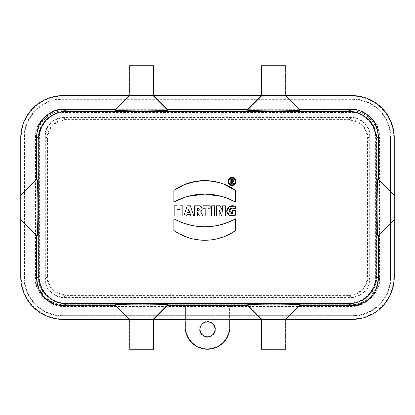 <?xml version="1.0" encoding="UTF-8"?>
<svg xmlns="http://www.w3.org/2000/svg" width="415" height="415" viewBox="0 0 415 415"><rect width="100%" height="100%" fill="white"/><g stroke="black" fill="none" stroke-linecap="round" stroke-linejoin="round"><path stroke-width="0.31" stroke-dasharray="2.08 1.56" d="M350.732 112.475L64.268 112.475C51.579 111.344 37.5 125.423 38.637 138.107L38.637 277.36C37.506 290.049 51.579 304.122 64.268 302.992L350.732 302.992C363.421 304.122 377.5 290.049 376.364 277.36L376.364 138.107C377.494 125.418 363.421 111.344 350.732 112.475L350.732 110.753C364.271 109.544 379.294 124.567 378.086 138.107L378.086 277.36C379.294 290.899 364.271 305.922 350.732 304.714L64.268 304.714C50.729 305.922 35.706 290.899 36.914 277.36L36.914 138.107C35.706 124.567 50.729 109.544 64.268 110.753L350.732 110.753C365.35 110.39 378.47 123.551 378.086 138.107L378.086 277.36C378.454 291.978 365.293 305.098 350.732 304.714L64.268 304.714C49.65 305.082 36.53 291.921 36.914 277.36L36.914 138.102C36.562 123.473 49.655 110.4 64.268 110.753L350.732 110.753L350.732 112.19L64.268 112.19C50.319 111.915 38.081 124.194 38.351 138.107L38.351 277.36C38.071 291.304 50.35 303.547 64.268 303.277L350.732 303.277C364.676 303.557 376.919 291.278 376.649 277.36L376.649 138.107C376.929 124.163 364.65 111.925 350.732 112.19M367.451 138.553L369.692 136.312A18.426 18.4 135 0 0 351.298 117.922L63.703 117.922A18.426 18.4 -135 0 0 45.308 136.312L45.308 278.688A18.426 18.4 -45 0 0 63.703 297.078L351.298 297.078A18.426 18.4 45 0 0 369.692 278.688L367.451 276.447L367.451 138.553C366.445 127.379 360.345 121.222 349.145 120.075L65.855 120.075C54.64 121.227 48.539 127.389 47.549 138.553L45.308 136.312M369.692 136.312L369.692 278.688M64.268 109.031L350.732 109.031C365.122 107.744 381.095 123.717 379.808 138.107L379.808 277.36C381.095 291.75 365.127 307.723 350.732 306.436L64.268 306.436C49.878 307.723 33.906 291.75 35.192 277.36L35.192 138.107C33.906 123.717 49.873 107.744 64.268 109.031L64.268 112.475M351.977 315.67A38.543 38.543 0 0 0 390.52 277.127L390.52 137.873L390.52 277.127A38.543 38.543 0 0 1 351.977 315.67L63.023 315.67L351.977 315.67M390.52 137.873A38.543 38.543 0 0 0 351.977 99.33L63.023 99.33A38.543 38.543 0 0 0 24.48 137.873L24.48 277.127L24.48 137.873A38.543 38.543 0 0 1 63.023 99.33L351.977 99.33A38.543 38.543 0 0 1 390.52 137.873M24.48 277.127A38.543 38.543 0 0 0 63.023 315.67A38.543 38.543 0 0 1 24.48 277.127M20.75 137.873A42.273 42.273 0 0 1 63.023 95.6L351.977 95.6A42.273 42.273 0 0 1 394.25 137.873L394.25 277.127A42.273 42.273 0 0 1 351.977 319.4L63.023 319.4A42.273 42.273 0 0 1 20.75 277.127L20.75 137.873M153.54 349.243L153.54 319.4L129.169 319.4L129.169 349.243L153.54 349.243M261.46 349.243L285.831 349.243L285.831 319.4L261.46 319.4L261.46 349.243M153.54 65.757L129.169 65.757L129.169 95.6L153.54 95.6L153.54 65.757M261.46 65.757L261.46 95.6L285.831 95.6L285.831 65.757L261.46 65.757M229.879 319.4L185.121 319.4L185.121 326.859A22.379 22.379 0 0 0 207.5 349.243A22.379 22.379 0 0 0 229.879 326.859L229.879 305.378M214.96 329.349A7.46 7.46 0 0 1 203.77 335.808A7.46 7.46 0 0 1 203.77 322.886A7.46 7.46 0 0 1 214.96 329.349M185.121 305.378L185.121 319.4M351.298 297.078L349.145 294.925L65.855 294.925L63.703 297.078M349.145 294.925C360.36 293.773 366.461 287.611 367.451 276.447M45.308 278.688L47.549 276.447L47.549 138.553M47.549 276.447C48.555 287.621 54.656 293.779 65.855 294.925M216.511 215.997L219.167 215.997M219.167 210.296L221.823 215.997L225.345 215.997M222.689 205.793L222.689 211.36M232.576 213.388L232.576 210.306M235.357 208.444L232.421 208.034L230.527 208.501L229.599 209.928L229.734 212.231M235.357 215.245L234.864 215.484M233.028 215.904L230.937 215.945L228.001 214.659L227.135 213.435L226.74 211.992L227.083 209.03M183.829 215.987L186.61 215.997L187.165 214.327L190.376 214.327L190.936 215.997L193.712 215.987M189.8 212.599L188.773 209.508L187.741 212.599M194.702 215.997L197.483 215.997M197.483 212.283L199.459 215.997L202.857 215.997M200.725 211.733L201.789 210.488L202.115 209.103M197.483 210.436L197.483 208.273L198.593 208.377L199.21 209.352M202.982 208.273L205.176 208.263M205.176 215.997L207.957 215.997M207.957 208.263L210.146 208.273M211.629 215.997L214.41 215.997M228.001 181.485L228.001 181.48C228.24 183.923 229.578 185.261 232.016 185.5C234.465 185.261 235.803 183.918 236.036 181.485L236.036 181.48M235.414 181.485C235.621 177.101 228.411 177.106 228.618 181.485M219.167 182.59L223.374 183.954M235.663 202.084L221.714 196.383M187.824 196.383L173.88 202.084M174.191 215.997L176.972 215.997M176.972 211.972L180.058 211.972M180.058 215.997L182.839 215.997M180.058 205.793L180.058 209.508M176.972 209.508L176.972 205.799M173.88 230.455L186.19 236.955M190.361 238.309L202.069 240.233L213.896 239.512L225.252 236.218L235.663 230.46M232.965 180.587L232.55 180.006L231.42 179.975L231.42 181.21M230.802 183.679L231.42 183.679M233.578 183.669L232.893 183.679L231.964 181.827L231.42 181.827M233.583 180.592L233.323 181.345L232.639 181.791M367.929 138.569L370.17 136.328A18.924 18.898 135 0 0 351.282 117.44L63.718 117.44A18.924 18.898 -135 0 0 44.83 136.328L44.83 278.673A18.924 18.898 -45 0 0 63.718 297.56L351.282 297.56A18.924 18.898 45 0 0 370.17 278.673L367.929 276.432L367.929 138.569C368.193 128.468 359.369 119.411 349.129 119.593L65.871 119.593C55.641 119.411 46.817 128.448 47.071 138.569L44.83 136.328M370.17 136.328L370.17 278.673M64.268 109.316L350.732 109.316C366.191 109.021 379.839 122.622 379.523 138.107L379.523 277.36C379.824 292.814 366.217 306.467 350.732 306.151L64.268 306.151C48.809 306.446 35.161 292.845 35.477 277.36L35.477 138.107C35.176 122.653 48.783 109.005 64.268 109.316L64.268 112.19M351.977 316.168A39.041 39.041 0 0 0 391.018 277.127L391.018 137.873L391.018 277.127A39.041 39.041 0 0 1 351.977 316.168L63.023 316.168L351.977 316.168M391.018 137.873A39.041 39.041 0 0 0 351.977 98.832L63.023 98.832A39.041 39.041 0 0 0 23.982 137.873L23.982 277.127L23.982 137.873A39.041 39.041 0 0 1 63.023 98.832L351.977 98.832A39.041 39.041 0 0 1 391.018 137.873M23.982 277.127A39.041 39.041 0 0 0 63.023 316.168A39.041 39.041 0 0 1 23.982 277.127M21.248 137.873A41.775 41.775 0 0 1 63.023 96.098L351.977 96.098A41.775 41.775 0 0 1 393.752 137.873A41.775 41.775 0 0 0 351.977 96.098L63.023 96.098A41.775 41.775 0 0 0 21.248 137.873L21.248 277.127L21.248 137.873M129.667 319.197L153.042 319.197L153.042 348.745L129.667 348.745L153.042 348.745L153.042 319.197L153.332 318.902L129.376 318.902L115.022 304.548L129.667 319.197L129.667 348.745L129.667 319.197L129.376 318.902L63.023 318.902A41.775 41.775 0 0 1 21.248 277.127A41.775 41.775 0 0 0 63.023 318.902L351.977 318.902L285.624 318.902L299.282 305.243L351.017 305.243A26.887 26.856 45 0 0 377.858 278.403L375.611 276.162L375.611 138.838C375.98 124.479 363.452 111.619 348.901 111.868L351.017 109.757L299.282 109.757L285.333 95.803L285.333 66.255L261.958 66.255L261.958 95.803L247.314 110.452L261.958 95.803L261.958 66.255L285.333 66.255L285.333 95.803L261.958 95.803M261.958 348.745L285.333 348.745L261.958 348.745L261.958 319.197L247.314 304.548C244.897 303.329 302.395 303.329 299.978 304.548L285.333 319.197L285.333 348.745L285.333 319.197L261.958 319.197L261.958 348.745M393.752 195.273L377.629 179.15L393.752 195.273L393.752 137.873L393.752 277.127A41.775 41.775 0 0 1 351.977 318.902A41.775 41.775 0 0 0 393.752 277.127L393.752 195.273M375.611 138.838L377.858 136.597A26.887 26.856 135 0 0 351.017 109.757M377.858 136.597L377.858 179.373M377.629 179.15C376.312 176.546 376.312 238.454 377.629 235.85L393.752 219.727L377.858 235.627L377.858 278.403M153.042 95.803L167.686 110.452C170.103 111.671 112.605 111.671 115.022 110.452L129.667 95.803L153.042 95.803L153.042 66.255L129.667 66.255L153.042 66.255L153.042 95.803L166.991 109.757L248.009 109.757M129.667 95.803L129.667 66.255L129.667 95.803L115.718 109.757L63.983 109.757L66.099 111.868L348.901 111.868M166.991 109.757L167.686 110.452M299.282 109.757L299.978 110.452C302.395 111.671 244.897 111.671 247.314 110.452M299.978 110.452L285.333 95.803M37.371 179.15L21.248 195.273L37.371 179.15C38.688 176.546 38.688 238.454 37.371 235.85L21.248 219.727L37.371 235.85M115.718 305.243L63.983 305.243A26.887 26.856 -45 0 1 37.142 278.403L37.142 235.627M351.017 305.243L348.901 303.132L66.099 303.132C51.564 303.386 39.036 290.542 39.389 276.162L39.389 138.838C39.02 124.479 51.548 111.619 66.099 111.868M37.142 179.373L37.142 136.597A26.887 26.856 -135 0 1 63.983 109.757M115.022 110.452L115.718 109.757M348.901 303.132C363.436 303.386 375.964 290.542 375.611 276.162M299.978 304.548L299.282 305.243M285.333 319.197L285.624 318.902L229.381 318.902L229.381 305.243L248.009 305.243L247.314 304.548M261.958 319.197L248.009 305.243M215.458 329.349A7.958 7.958 0 0 0 203.521 322.455A7.958 7.958 0 0 0 203.521 336.238A7.958 7.958 0 0 0 215.458 329.349A7.958 7.958 0 0 1 207.5 337.307A7.958 7.958 0 0 1 199.542 329.349A7.958 7.958 0 0 1 207.5 321.392A7.958 7.958 0 0 1 215.458 329.349M185.619 326.859A21.881 21.881 0 0 0 207.5 348.745A21.881 21.881 0 0 0 229.381 326.859A21.881 21.881 0 0 1 207.5 348.745A21.881 21.881 0 0 1 185.619 326.859L185.619 304.895L229.381 304.895L229.381 326.859L229.381 318.902L185.619 318.902L185.619 326.859M229.381 304.895L229.381 305.243M185.619 304.895L185.619 318.902L153.332 318.902L167.686 304.548C170.103 303.329 112.605 303.329 115.022 304.548M153.042 319.197L167.686 304.548M185.619 305.243L166.991 305.243M351.282 297.56L349.129 295.407L65.871 295.407L63.718 297.56M349.129 295.407C359.359 295.589 368.183 286.552 367.929 276.432M44.83 278.673L47.071 276.432L47.071 138.569M47.071 276.432C46.807 286.532 55.631 295.589 65.871 295.407M350.732 109.031L350.732 109.316M379.808 138.107L376.364 138.107M379.808 277.36L376.364 277.36M350.732 306.436L350.732 302.992M64.268 306.436L64.268 302.992M35.192 277.36L38.637 277.36M38.637 138.107L35.192 138.107M63.703 117.922L65.855 120.075M349.145 120.075L351.298 117.922M379.523 138.107L376.649 138.107M379.523 277.36L376.649 277.36M350.732 306.151L350.732 303.277M64.268 306.151L64.268 303.277M35.477 277.36L38.351 277.36M38.351 138.107L36.914 138.107M36.914 138.102L35.477 138.102M66.099 303.132L63.983 305.243M37.142 278.403L39.389 276.162M39.389 138.838L37.142 136.597M63.718 117.44L65.871 119.593M349.129 119.593L351.282 117.44"/><path stroke-width="0.62" d="M173.88 218.793L173.88 230.455C191.829 243.501 217.616 243.527 235.663 230.455L235.663 218.793C215.069 229.438 194.474 229.438 173.88 218.793L173.88 230.439A53.442 53.436 0 0 0 235.663 230.439L235.663 218.788A63.573 63.568 180 0 1 173.88 218.788M180.058 211.982L180.058 215.987L182.839 215.987L182.839 205.799L180.058 205.799L180.058 209.508L176.972 209.508L176.972 205.793L174.191 205.799L174.191 215.987L176.972 215.987L176.972 211.972L180.058 211.972L180.058 215.987L182.839 215.987L182.839 205.793L180.058 205.793L180.058 209.502L176.972 209.502L176.972 205.793L174.191 205.793L174.191 215.987L176.972 215.987L176.972 211.982M232.016 185.495C234.459 185.256 235.798 183.918 236.036 181.48C236.285 176.308 227.757 176.297 228.001 181.474C228.234 183.912 229.573 185.251 232.016 185.495M214.41 215.987L214.41 205.793L211.629 205.793L211.629 215.987L214.41 215.987L214.41 205.793L211.629 205.793L211.629 215.987L214.41 215.987L214.41 205.799L211.629 205.799L211.629 215.987M207.957 215.987L207.957 208.263L210.146 208.263L210.146 205.799L202.982 205.799L202.982 208.263L205.176 208.263L205.176 215.987L207.957 215.987L207.957 208.263L210.146 208.263L210.146 205.793L202.982 205.793L202.982 208.263L205.176 208.263L205.176 215.987L207.957 215.987L207.957 208.273M202.115 209.103L201.623 207.334L199.937 205.985L194.702 205.799L194.702 215.987L197.483 215.987L197.483 212.283L199.459 215.987L202.857 215.987L200.725 211.723L201.503 210.955L202.115 209.056L201.291 206.888L199.402 205.84L194.702 205.793L194.702 215.987L197.483 215.987L197.483 212.288M193.712 215.987L190.314 205.793L187.227 205.793L183.829 215.987L186.61 215.987L187.165 214.322L190.376 214.322L190.936 215.987L193.712 215.987L190.314 205.793L187.227 205.793L183.829 215.987L186.61 215.987L187.165 214.316L190.376 214.316L190.936 215.987L193.712 215.987L190.314 205.799L187.227 205.799L183.835 215.982M222.689 211.354L220.095 205.799L216.511 205.793L216.511 215.987L219.167 215.987L219.167 210.296L221.823 215.987L225.345 215.987L225.345 205.793L222.689 205.793L222.689 211.354L220.095 205.793L216.511 205.793L216.511 215.987L219.167 215.987L219.167 210.301L221.823 215.987L225.345 215.987L225.345 205.799L222.689 205.799L222.689 211.349L220.095 205.793L216.511 205.799L216.511 215.987M115.495 305.725L129.169 319.4L115.495 305.725L64.003 305.725A27.385 27.354 -45 0 1 36.665 278.387L38.906 276.146C38.548 290.796 51.304 303.873 66.115 303.614L348.885 303.614C363.696 303.873 376.452 290.796 376.094 276.146L376.094 138.854C376.467 124.23 363.706 111.132 348.885 111.386L350.997 109.275L299.506 109.275L285.831 95.6L351.977 95.6A42.273 42.273 0 0 1 394.25 137.873L394.25 195.066L378.127 178.943L394.25 195.066L394.25 277.127A42.273 42.273 0 0 1 351.977 319.4L285.831 319.4L285.831 349.243L261.46 349.243L261.46 319.4L247.107 305.046C244.674 303.816 302.618 303.816 300.185 305.046L285.831 319.4L229.879 319.4M38.906 276.146L38.906 138.854C38.533 124.23 51.294 111.132 66.115 111.386L348.885 111.386M235.357 208.444L231.554 208.097L229.433 210.939L232.576 213.388L232.576 210.301L235.357 210.301L235.357 215.245L229.78 215.681L226.704 211.334L229.479 206.4L235.357 206.224L235.357 208.444C233.048 207.51 231.165 207.874 229.713 209.539C229.059 212.132 230.014 213.414 232.576 213.388L232.576 210.296L235.357 210.306L235.357 215.219C230.455 217.066 227.576 215.608 226.72 210.862C227.799 206.437 230.678 204.886 235.357 206.224L235.357 208.429L235.357 206.224L232.722 205.804L230.278 206.11L228.79 206.826L227.083 209.03M182.247 198.199L173.88 202.084L173.88 190.433C191.834 177.397 217.605 177.371 235.663 190.433L235.663 202.084L227.296 198.199C212.278 192.752 197.26 192.752 182.247 198.199M36.873 178.943C38.201 176.323 38.201 238.677 36.873 236.057L20.75 219.934L20.75 195.066L36.873 178.943L20.75 195.066L20.75 137.873A42.273 42.273 0 0 1 63.023 95.6L153.54 95.6L167.893 109.954C170.326 111.184 112.382 111.184 114.815 109.954L129.169 95.6L129.169 65.757L153.54 65.757L153.54 95.6L261.46 95.6L247.107 109.954L261.46 95.6L261.46 65.757L285.831 65.757L285.831 95.6L261.46 95.6M185.121 319.4L153.54 319.4L153.54 349.243L129.169 349.243L129.169 319.4L63.023 319.4A42.273 42.273 0 0 1 20.75 277.127L20.75 219.934L36.873 236.057M376.094 138.854L378.335 136.613A27.385 27.354 135 0 0 350.997 109.275M378.335 136.613L378.335 179.15M378.127 178.943C376.799 176.323 376.799 238.677 378.127 236.057L394.25 219.934L378.335 235.85L378.335 278.387L376.094 276.146M153.54 95.6L167.214 109.275L247.786 109.275M167.214 109.275L167.893 109.954M299.506 109.275L300.185 109.954C302.618 111.184 244.674 111.184 247.107 109.954M300.185 109.954L285.831 95.6M36.665 278.387L36.665 235.85M36.665 179.15L36.665 136.613A27.385 27.354 -135 0 1 64.003 109.275L115.495 109.275L129.169 95.6M114.815 109.954L115.495 109.275M285.831 319.4L299.506 305.725L350.997 305.725A27.385 27.354 45 0 0 378.335 278.387M300.185 305.046L299.506 305.725M261.46 319.4L247.786 305.725L229.879 305.725M214.96 329.349A7.46 7.46 0 0 0 203.77 322.886A7.46 7.46 0 0 0 203.77 335.808A7.46 7.46 0 0 0 214.96 329.349M229.879 326.859A22.379 22.379 0 0 1 207.5 349.243A22.379 22.379 0 0 1 185.121 326.859L185.121 305.378L229.879 305.378L229.879 326.859M247.786 305.725L247.107 305.046M129.169 319.4L153.54 319.4L167.893 305.046L153.54 319.4M114.815 305.046C112.382 303.816 170.326 303.816 167.893 305.046M185.121 305.725L167.214 305.725M229.734 212.231L230.73 213.227L232.576 213.398M234.864 215.484L233.028 215.904M187.741 212.599L189.8 212.599L188.773 209.502L187.741 212.599M187.741 212.589L189.8 212.589L188.773 209.497L187.741 212.589L189.8 212.589M197.483 215.987L197.483 212.278L199.459 215.987L202.857 215.987L200.725 211.733A3.263 3.258 0 0 0 198.858 205.793L194.702 205.793L194.702 215.987M199.21 209.352L198.806 210.198L197.483 210.436L197.483 208.263L198.806 208.501L199.205 209.471L198.593 210.322L197.483 210.436L197.483 208.263L198.131 208.263A1.079 1.079 180 0 1 199.21 209.342A1.079 1.079 180 0 1 198.131 210.426L197.483 210.426M205.176 208.273L205.176 215.987M236.031 181.381C236.151 176.266 227.752 176.38 228.001 181.485M228.624 181.614C228.883 183.612 230.014 184.701 232.016 184.882C234.086 184.68 235.217 183.544 235.414 181.485C235.627 177.101 228.416 177.096 228.618 181.474C228.815 183.539 229.952 184.67 232.016 184.877C234.081 184.675 235.217 183.539 235.414 181.48A3.398 3.398 0 0 0 230.32 178.533A3.398 3.398 0 0 0 230.32 184.416A3.398 3.398 0 0 0 235.414 181.474L235.414 181.48M223.374 183.954L235.663 190.438L235.663 202.079A63.573 63.568 0 0 0 173.88 202.084L173.88 190.438L184.307 184.696L195.693 181.397L207.516 180.681L219.167 182.59M221.714 196.383L204.771 194.085L187.824 196.383M176.972 209.502L180.058 209.497M235.663 230.455L235.663 218.798C215.074 229.448 194.479 229.448 173.88 218.798L173.88 230.45M186.19 236.955L190.361 238.309M230.802 183.669L230.802 179.342L232.348 179.342A1.235 1.235 180 0 1 232.639 181.78L233.583 183.669L232.893 183.669L231.964 181.817L231.42 181.817L231.42 183.669L230.802 183.669L230.802 179.347L232.753 179.42L233.583 180.582L232.639 181.786L233.583 183.669L232.893 183.669L231.964 181.817L231.42 181.817L231.42 183.669L230.802 183.669L230.802 179.358L232.981 179.534L233.583 180.572M231.42 181.199L232.348 181.199A0.617 0.617 0 0 0 232.965 180.577A0.617 0.617 0 0 0 232.348 179.96L231.42 179.96L231.42 181.199L232.903 180.862L232.613 180.027L231.42 179.965L231.42 181.21L232.55 181.168L232.965 180.592M232.639 181.786L233.578 183.669M210.146 208.263L210.146 205.793L202.982 205.793L202.982 208.263M225.345 215.987L225.345 205.793L222.689 205.793M176.972 205.793L174.191 205.793L174.191 215.987M232.576 210.296L235.357 210.296L235.357 215.24M219.167 215.987L219.167 210.291M176.972 215.987L176.972 211.972L180.058 211.972L180.058 215.987M173.88 202.084L173.88 190.428A53.442 53.436 180 0 1 235.663 190.428L235.663 202.084M202.857 215.987L200.725 211.723M182.839 215.987L182.839 205.793L180.058 205.793M231.42 181.817L231.42 183.669M236.036 181.474A4.015 4.015 0 0 0 230.009 177.999A4.015 4.015 0 0 0 230.009 184.95A4.015 4.015 0 0 0 236.036 181.474M66.115 303.614L64.003 305.725M38.906 138.854L36.665 136.613M64.003 109.275L66.115 111.386M350.997 305.725L348.885 303.614"/></g></svg>
